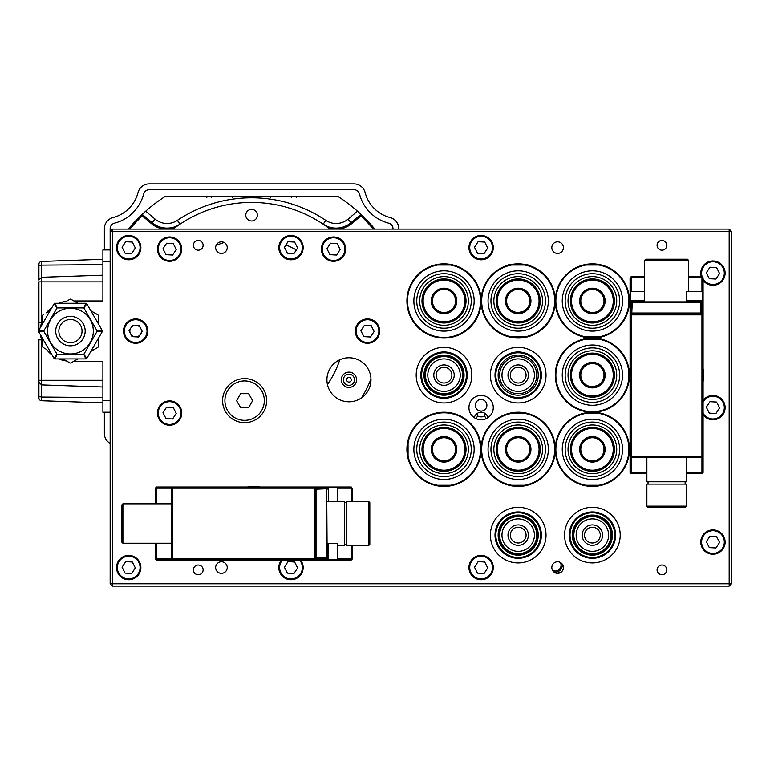 <?xml version="1.0" encoding="UTF-8"?>
<svg xmlns="http://www.w3.org/2000/svg" width="770" height="770" viewBox="0 0 770 770"><rect width="100%" height="100%" fill="white"/><g stroke="black" fill="none" stroke-linecap="round" stroke-linejoin="round"><path stroke-width="1.16" d="M259.634 560.175L248.209 560.185M250.058 560.425L251.915 560.57M255.871 560.57L257.796 560.416M489.45 558.722L489.45 559.867M489.45 575.286L489.45 576.441M510.972 264.572L507.998 265.294C507.363 263.735 529.057 263.735 528.403 265.294L525.429 264.572M523.87 264.293L522.118 264.072M520.202 263.918L518.22 263.86A37.095 37.095 0 0 0 481.106 300.954A37.095 37.095 0 0 0 518.2 338.049A37.095 37.095 0 0 0 555.295 300.954A37.095 37.095 0 0 0 518.2 263.86M518.152 263.86L516.246 263.908M514.283 264.072L512.541 264.293M224.147 242.512A92.737 92.737 0 0 0 216.081 245.418A92.737 92.737 0 0 1 224.147 242.512M327.433 384.451A92.737 92.737 0 0 0 339.772 359.763A92.737 92.737 0 0 1 327.433 384.451M301.84 253.157A92.737 92.737 0 0 0 301.349 252.839A92.737 92.737 0 0 1 301.84 253.157M296.373 249.894A92.737 92.737 0 0 0 285.891 244.937A92.737 92.737 0 0 1 296.373 249.894M280.386 242.945A92.737 92.737 0 0 0 279.837 242.771A92.737 92.737 0 0 1 280.386 242.945M731.5 231.404L731.5 583.804L729.18 586.124L112.468 586.124L110.158 583.804L110.158 231.404L112.468 229.085L729.18 229.085L731.5 231.404L110.158 231.404L112.468 229.085L112.468 583.804L110.158 583.804L112.468 586.124L112.468 583.804L729.18 583.804L729.18 229.085M731.5 583.804L729.18 586.124L729.18 583.804L731.5 583.804L729.18 586.124L731.5 583.804M560.907 563.784L560.358 562.475A5.794 5.794 0 0 1 552.523 570.349M481.106 399.486A5.794 5.794 0 0 1 486.9 405.289A5.794 5.794 0 0 1 481.106 411.084A5.794 5.794 0 0 1 475.311 405.289A5.794 5.794 0 0 1 481.106 399.486M474.31 417.706A6.959 6.959 0 0 1 487.901 417.706M198.256 240.442A4.87 4.87 0 0 0 193.385 245.312A4.87 4.87 0 0 0 198.256 250.183A4.87 4.87 0 0 0 203.126 245.312A4.87 4.87 0 0 0 198.256 240.442M244.629 378.628A22.022 22.022 0 0 0 222.597 400.65A22.022 22.022 0 0 0 244.629 422.672A22.022 22.022 0 0 0 266.651 400.65A22.022 22.022 0 0 0 244.629 378.628M348.954 357.761A22.022 22.022 0 0 0 326.932 379.783A22.022 22.022 0 0 0 348.954 401.805A22.022 22.022 0 0 0 370.976 379.783A22.022 22.022 0 0 0 348.954 357.761M141.93 320.667L140.15 320.667M131.16 320.667L129.389 320.667M557.615 573.371A5.794 5.794 0 0 1 551.821 567.577A5.794 5.794 0 0 1 557.615 561.782A5.794 5.794 0 0 1 563.409 567.577A5.794 5.794 0 0 1 557.615 573.371M221.442 573.371A5.794 5.794 0 0 1 215.648 567.577A5.794 5.794 0 0 1 221.442 561.782A5.794 5.794 0 0 1 227.237 567.577A5.794 5.794 0 0 1 221.442 573.371M221.442 253.426A5.794 5.794 0 0 1 215.648 247.632A5.794 5.794 0 0 1 221.442 241.838A5.794 5.794 0 0 1 227.237 247.632A5.794 5.794 0 0 1 221.442 253.426M518.2 347.328A27.826 27.826 0 0 0 490.384 375.144A27.826 27.826 0 0 0 518.2 402.97A27.826 27.826 0 0 0 546.026 375.144A27.826 27.826 0 0 0 518.2 347.328A27.826 27.826 0 0 1 546.026 375.144A27.826 27.826 0 0 1 518.2 402.97A27.826 27.826 0 0 1 490.384 375.144A27.826 27.826 0 0 1 518.2 347.328M416.195 375.144A27.826 27.826 0 0 1 444.011 347.328A27.826 27.826 0 0 0 416.195 375.144A27.826 27.826 0 0 0 444.011 402.97A27.826 27.826 0 0 0 471.837 375.144A27.826 27.826 0 0 0 444.011 347.328A27.826 27.826 0 0 1 471.837 375.144A27.826 27.826 0 0 1 444.011 402.97M592.39 507.295A27.826 27.826 0 0 0 564.574 535.121A27.826 27.826 0 0 0 592.39 562.937A27.826 27.826 0 0 0 620.216 535.121A27.826 27.826 0 0 0 592.39 507.295M518.2 507.295A27.826 27.826 0 0 0 490.384 535.121A27.826 27.826 0 0 0 518.2 562.937A27.826 27.826 0 0 0 546.026 535.121A27.826 27.826 0 0 0 518.2 507.295M661.95 240.442A4.87 4.87 0 0 0 657.079 245.312A4.87 4.87 0 0 0 661.95 250.183A4.87 4.87 0 0 0 666.81 245.312A4.87 4.87 0 0 0 661.95 240.442M661.95 565.026A4.87 4.87 0 0 0 657.079 569.896A4.87 4.87 0 0 0 661.95 574.766A4.87 4.87 0 0 0 666.81 569.896A4.87 4.87 0 0 0 661.95 565.026M198.256 565.026A4.87 4.87 0 0 0 193.385 569.896A4.87 4.87 0 0 0 198.256 574.766A4.87 4.87 0 0 0 203.126 569.896A4.87 4.87 0 0 0 198.256 565.026M128.706 555.411A12.176 12.176 0 0 0 116.53 567.577A12.176 12.176 0 0 0 128.706 579.752A12.176 12.176 0 0 0 140.872 567.577A12.176 12.176 0 0 0 128.706 555.411M128.706 235.456A12.176 12.176 0 0 0 116.53 247.632A12.176 12.176 0 0 0 128.706 259.808A12.176 12.176 0 0 0 140.872 247.632A12.176 12.176 0 0 0 128.706 235.456M281.435 560.04A12.176 12.176 0 0 0 290.993 579.752A12.176 12.176 0 0 0 300.55 560.04M290.993 235.456A12.176 12.176 0 0 0 278.827 247.632A12.176 12.176 0 0 0 290.993 259.808A12.176 12.176 0 0 0 303.168 247.632A12.176 12.176 0 0 0 290.993 235.456M481.106 555.411A12.176 12.176 0 0 0 468.94 567.577A12.176 12.176 0 0 0 481.106 579.752A12.176 12.176 0 0 0 493.281 567.577A12.176 12.176 0 0 0 481.106 555.411L481.106 556.219M481.106 235.456A12.176 12.176 0 0 0 468.94 247.632A12.176 12.176 0 0 0 481.106 259.808A12.176 12.176 0 0 0 493.281 247.632A12.176 12.176 0 0 0 481.106 235.456M712.953 529.904A12.176 12.176 0 0 0 700.777 542.08A12.176 12.176 0 0 0 712.953 554.246A12.176 12.176 0 0 0 725.128 542.08A12.176 12.176 0 0 0 712.953 529.904M703.097 414.751A12.176 12.176 0 0 0 725.128 407.609A12.176 12.176 0 0 0 703.097 400.458M703.097 280.28A12.176 12.176 0 0 0 725.128 273.138A12.176 12.176 0 0 0 712.953 260.963A12.176 12.176 0 0 0 701.287 276.613M367.502 318.924A12.176 12.176 0 0 0 355.326 331.1A12.176 12.176 0 0 0 367.502 343.266A12.176 12.176 0 0 0 379.677 331.1A12.176 12.176 0 0 0 367.502 318.924M169.612 400.891A12.176 12.176 0 0 0 157.436 413.067A12.176 12.176 0 0 0 169.612 425.242A12.176 12.176 0 0 0 181.778 413.067A12.176 12.176 0 0 0 169.612 400.891M135.655 318.924A12.176 12.176 0 0 0 123.489 331.1A12.176 12.176 0 0 0 135.655 343.266A12.176 12.176 0 0 0 147.83 331.1A12.176 12.176 0 0 0 135.655 318.924M169.612 236.958A12.176 12.176 0 0 0 157.436 249.124A12.176 12.176 0 0 0 169.612 261.3A12.176 12.176 0 0 0 181.778 249.124A12.176 12.176 0 0 0 169.612 236.958M333.554 236.958A12.176 12.176 0 0 0 321.379 249.124A12.176 12.176 0 0 0 333.554 261.3A12.176 12.176 0 0 0 345.72 249.124A12.176 12.176 0 0 0 333.554 236.958M557.615 253.426A5.794 5.794 0 0 1 551.821 247.632A5.794 5.794 0 0 1 557.615 241.838A5.794 5.794 0 0 1 563.409 247.632A5.794 5.794 0 0 1 557.615 253.426M112.468 586.124L110.158 583.804M592.39 338.049A37.095 37.095 0 0 0 629.485 300.954A37.095 37.095 0 0 0 592.39 263.86A37.095 37.095 0 0 0 555.295 300.954A37.095 37.095 0 0 0 592.39 338.049A37.095 37.095 0 0 0 555.295 375.144A37.095 37.095 0 0 0 592.39 412.239A37.095 37.095 0 0 0 629.485 375.144A37.095 37.095 0 0 0 592.39 338.049M444.011 486.428A37.095 37.095 0 0 0 481.106 449.333A37.095 37.095 0 0 0 444.011 412.239A37.095 37.095 0 0 0 406.916 449.333A37.095 37.095 0 0 0 444.011 486.428M592.39 486.428A37.095 37.095 0 0 0 629.485 449.333A37.095 37.095 0 0 0 592.39 412.239A37.095 37.095 0 0 0 555.295 449.333A37.095 37.095 0 0 0 592.39 486.428M518.2 486.428A37.095 37.095 0 0 0 555.295 449.333A37.095 37.095 0 0 0 518.2 412.239A37.095 37.095 0 0 0 481.106 449.333A37.095 37.095 0 0 0 518.2 486.428M444.011 338.049A37.095 37.095 0 0 0 481.106 300.954A37.095 37.095 0 0 0 444.011 263.86A37.095 37.095 0 0 0 406.916 300.954A37.095 37.095 0 0 0 444.011 338.049M247.363 560.04A37.095 37.095 0 0 0 260.433 560.04M260.433 487.015A37.095 37.095 0 0 0 247.363 487.015M703.097 381.679A37.095 37.095 0 0 0 703.097 368.618M630.072 368.618A37.095 37.095 0 0 0 630.072 381.679M481.106 419.775A12.176 12.176 0 0 0 493.281 407.609A12.176 12.176 0 0 0 481.106 395.433A12.176 12.176 0 0 0 468.94 407.609A12.176 12.176 0 0 0 481.106 419.775M701.894 276.613A11.588 11.588 0 0 1 719.296 263.427A11.588 11.588 0 0 1 722.655 279.471A11.588 11.588 0 0 1 703.097 279.24M716.581 267.585L709.959 267.219L706.331 272.772L709.324 278.682L715.946 279.048L719.575 273.504L716.581 267.585M702.327 277.768A11.588 11.588 0 0 1 701.942 276.757M716.581 402.056L709.959 401.69L706.331 407.243L709.324 413.153L715.946 413.519L719.575 407.975L716.581 402.056M703.097 413.259A11.358 11.358 0 0 0 722.462 413.817A11.358 11.358 0 0 0 719.17 398.09A11.358 11.358 0 0 0 703.097 401.95M719.296 532.368A11.588 11.588 0 0 1 722.655 548.413A11.588 11.588 0 0 1 706.61 551.782A11.588 11.588 0 0 1 703.251 535.737A11.588 11.588 0 0 1 719.296 532.368M719.575 542.436L716.581 536.526L709.959 536.161L706.331 541.714L709.324 547.624L715.946 547.99L719.575 542.436M474.484 247.266L477.477 253.186L484.099 253.551L487.728 247.998L484.734 242.078L478.112 241.713L474.484 247.266L478.112 241.713L484.734 242.078M487.323 238.123A11.358 11.358 0 0 0 471.596 241.414A11.358 11.358 0 0 0 474.897 257.142A11.358 11.358 0 0 0 490.615 253.85A11.358 11.358 0 0 0 487.323 238.123M484.734 562.023L478.112 561.657L474.484 567.211L477.477 573.13L484.099 573.496L487.728 567.942L484.734 562.023M487.323 558.067A11.358 11.358 0 0 0 471.596 561.369A11.358 11.358 0 0 0 474.897 577.086A11.358 11.358 0 0 0 490.615 573.794A11.358 11.358 0 0 0 487.323 558.067M474.484 567.211L477.477 573.13L484.099 573.496M297.336 237.93A11.588 11.588 0 0 1 300.695 253.975A11.588 11.588 0 0 1 284.65 257.334A11.588 11.588 0 0 1 281.291 241.289A11.588 11.588 0 0 1 297.336 237.93M284.371 247.266L287.364 253.186L293.986 253.551L297.615 247.998L294.621 242.078L287.999 241.713L284.371 247.266M122.084 247.266L125.077 253.186L131.699 253.551L135.327 247.998L132.325 242.078L125.712 241.713L122.084 247.266M134.914 238.123A11.358 11.358 0 0 0 119.196 241.414A11.358 11.358 0 0 0 122.488 257.142A11.358 11.358 0 0 0 138.215 253.85A11.358 11.358 0 0 0 134.914 238.123M294.621 562.023L287.999 561.657L284.371 567.211L287.364 573.13L293.986 573.496L297.615 567.942L294.621 562.023M282.494 560.04A11.358 11.358 0 0 0 284.784 577.086A11.358 11.358 0 0 0 299.492 560.04M284.371 567.211L287.364 573.13L293.986 573.496L297.615 567.942M122.084 567.211L125.077 573.13L131.699 573.496L135.327 567.942L132.325 562.023L125.712 561.657L122.084 567.211M134.914 558.067A11.358 11.358 0 0 0 119.196 561.369A11.358 11.358 0 0 0 122.488 577.086A11.358 11.358 0 0 0 138.215 573.794A11.358 11.358 0 0 0 134.914 558.067M129.033 330.734L132.026 336.644L138.648 337.01L142.277 331.466L139.283 325.546L132.661 325.181L129.033 330.734M141.873 321.581A11.358 11.358 0 0 0 126.145 324.882A11.358 11.358 0 0 0 129.447 340.61A11.358 11.358 0 0 0 145.164 337.308A11.358 11.358 0 0 0 141.873 321.581M176.234 249.49L173.24 243.58L166.618 243.214L162.99 248.758L165.983 254.678L172.605 255.043L176.234 249.49M163.394 258.633A11.358 11.358 0 0 0 179.121 255.342A11.358 11.358 0 0 0 175.82 239.614A11.358 11.358 0 0 0 160.102 242.916A11.358 11.358 0 0 0 163.394 258.633M326.932 248.758L329.926 254.678L336.548 255.043L340.167 249.49L337.173 243.58L330.551 243.214L326.932 248.758M339.762 239.614A11.358 11.358 0 0 0 324.035 242.916A11.358 11.358 0 0 0 327.337 258.633A11.358 11.358 0 0 0 343.064 255.342A11.358 11.358 0 0 0 339.762 239.614M360.88 330.734L363.873 336.644L370.495 337.01L374.124 331.466L371.13 325.546L364.508 325.181L360.88 330.734M373.719 321.581A11.358 11.358 0 0 0 357.992 324.882A11.358 11.358 0 0 0 361.294 340.61A11.358 11.358 0 0 0 377.011 337.308A11.358 11.358 0 0 0 373.719 321.581M175.955 403.365A11.588 11.588 0 0 1 179.314 419.409A11.588 11.588 0 0 1 163.269 422.769A11.588 11.588 0 0 1 159.91 406.724A11.588 11.588 0 0 1 175.955 403.365M162.99 412.701L165.983 418.62L172.605 418.986L176.234 413.432L173.24 407.513L166.618 407.147L162.99 412.701M350.774 381.227A2.32 2.32 0 0 0 350.398 377.974A2.32 2.32 0 0 0 347.145 378.339A2.32 2.32 0 0 0 347.511 381.593A2.32 2.32 0 0 0 350.774 381.227M344.604 376.318A5.563 5.563 0 0 0 345.489 384.134A5.563 5.563 0 0 0 353.305 383.248A5.563 5.563 0 0 0 352.419 375.433A5.563 5.563 0 0 0 344.604 376.318M342.968 375.019A7.652 7.652 0 0 0 344.19 385.77A7.652 7.652 0 0 0 354.941 384.548A7.652 7.652 0 0 0 353.719 373.797A7.652 7.652 0 0 0 342.968 375.019M252.656 400.65L248.643 393.691L240.606 393.691L236.592 400.65L240.606 407.609L248.643 407.609L252.656 400.65M244.629 420.353A19.702 19.702 0 0 0 264.331 400.65A19.702 19.702 0 0 0 244.629 380.938A19.702 19.702 0 0 0 224.917 400.65A19.702 19.702 0 0 0 244.629 420.353M442.827 460.864L444.011 460.932C436.532 459.267 436.532 459.267 444.011 460.932C451.49 459.267 451.49 459.267 444.011 460.932A11.588 11.588 0 0 0 455.599 449.333A11.588 11.588 0 0 0 444.011 437.745A11.588 11.588 0 0 0 432.422 449.333A11.588 11.588 0 0 0 444.011 460.932L446.263 460.71M447.255 460.47L448.13 460.171M444.011 436.59A12.753 12.753 0 0 1 456.764 449.333A12.753 12.753 0 0 1 444.011 462.087A12.753 12.753 0 0 1 431.258 449.333A12.753 12.753 0 0 1 444.011 436.59M444.011 428.467A20.867 20.867 0 0 0 423.144 449.333A20.867 20.867 0 0 0 444.011 470.2A20.867 20.867 0 0 0 464.878 449.333A20.867 20.867 0 0 0 444.011 428.467M444.011 471.365A22.022 22.022 0 0 1 421.989 449.333A22.022 22.022 0 0 1 444.011 427.311A22.022 22.022 0 0 1 466.033 449.333A22.022 22.022 0 0 1 444.011 471.365C436.532 470.518 436.532 470.518 444.011 471.365C451.49 470.518 451.49 470.518 444.011 471.365M449.805 470.586L445.147 471.336M438.659 459.623L439.169 459.873M439.949 460.191L441.778 460.71L439.949 460.191M438.688 459.632L439.911 460.181M518.2 471.365C510.722 470.518 510.722 470.518 518.2 471.365C510.722 470.518 510.722 470.518 518.2 471.365A22.022 22.022 0 0 1 496.178 449.333A22.022 22.022 0 0 1 518.2 427.311A22.022 22.022 0 0 1 540.232 449.333A22.022 22.022 0 0 1 518.2 471.365C525.679 470.518 525.679 470.518 518.2 471.365M518.2 428.467A20.867 20.867 0 0 0 497.333 449.333A20.867 20.867 0 0 0 518.2 470.2A20.867 20.867 0 0 0 539.067 449.333A20.867 20.867 0 0 0 518.2 428.467M518.2 436.59A12.753 12.753 0 0 1 530.953 449.333A12.753 12.753 0 0 1 518.2 462.087A12.753 12.753 0 0 1 505.447 449.333A12.753 12.753 0 0 1 518.2 436.59M518.2 460.932C510.722 459.267 510.722 459.267 518.2 460.932L517.016 460.864L518.2 460.932C525.689 459.267 525.689 459.267 518.2 460.932A11.588 11.588 0 0 0 529.799 449.333A11.588 11.588 0 0 0 518.2 437.745A11.588 11.588 0 0 0 506.612 449.333A11.588 11.588 0 0 0 518.2 460.932L520.453 460.71M521.444 460.47L522.31 460.181M523.995 470.586L522.301 470.98M523.552 470.701L522.329 470.971M514.139 460.191L512.502 459.43M592.39 397.176C584.911 396.329 584.911 396.329 592.39 397.176C584.911 396.329 584.911 396.329 592.39 397.176A22.022 22.022 0 0 1 570.368 375.144A22.022 22.022 0 0 1 592.39 353.122A22.022 22.022 0 0 1 614.422 375.144A22.022 22.022 0 0 1 592.39 397.176C599.869 396.329 599.869 396.329 592.39 397.176M592.39 354.277A20.867 20.867 0 0 0 571.523 375.144A20.867 20.867 0 0 0 592.39 396.011A20.867 20.867 0 0 0 613.257 375.144A20.867 20.867 0 0 0 592.39 354.277M592.39 362.391A12.753 12.753 0 0 1 605.143 375.144A12.753 12.753 0 0 1 592.39 387.897A12.753 12.753 0 0 1 579.637 375.144A12.753 12.753 0 0 1 592.39 362.391M597.433 385.587L592.39 386.742A11.588 11.588 0 0 0 603.988 375.144A11.588 11.588 0 0 0 592.39 363.556A11.588 11.588 0 0 0 580.801 375.144A11.588 11.588 0 0 0 592.39 386.742L594.642 386.521M587.577 385.693L588.29 385.991M588.328 386.001L590.157 386.521L588.328 386.001M591.206 386.675L592.39 386.742C584.911 385.077 584.911 385.077 592.39 386.742L591.206 386.675M514.976 322.745L512.676 322.274M513.388 322.447L512.618 322.264M514.938 322.736L518.2 322.986C510.722 322.139 510.722 322.139 518.2 322.986A22.022 22.022 0 0 1 496.178 300.954A22.022 22.022 0 0 1 518.2 278.933A22.022 22.022 0 0 1 540.232 300.954A22.022 22.022 0 0 1 518.2 322.986C525.679 322.139 525.679 322.139 518.2 322.986C525.679 322.139 525.679 322.139 518.2 322.986M518.2 280.088A20.867 20.867 0 0 0 497.333 300.954A20.867 20.867 0 0 0 518.2 321.822A20.867 20.867 0 0 0 539.067 300.954A20.867 20.867 0 0 0 518.2 280.088M518.2 288.201A12.753 12.753 0 0 1 530.953 300.954A12.753 12.753 0 0 1 518.2 313.708A12.753 12.753 0 0 1 505.447 300.954A12.753 12.753 0 0 1 518.2 288.201M518.2 312.553A11.588 11.588 0 0 0 529.799 300.954A11.588 11.588 0 0 0 518.2 289.366A11.588 11.588 0 0 0 506.612 300.954A11.588 11.588 0 0 0 518.2 312.553L518.229 312.553C525.689 310.887 525.689 310.887 518.2 312.553C510.722 310.887 510.722 310.887 518.2 312.553C510.722 310.887 510.722 310.887 518.2 312.553C510.722 310.887 510.722 310.887 518.2 312.553L517.016 312.485M521.444 312.091L518.412 312.543M522.31 311.802L523.013 311.503M523.995 322.207L522.301 322.601M513.388 311.503L515.967 312.331M444.011 322.986C436.532 322.139 436.532 322.139 444.011 322.986A22.022 22.022 0 0 1 421.989 300.954A22.022 22.022 0 0 1 444.011 278.933A22.022 22.022 0 0 1 466.033 300.954A22.022 22.022 0 0 1 444.011 322.986C451.49 322.139 451.49 322.139 444.011 322.986M449.805 322.207L445.147 322.948M444.011 312.553L446.263 312.331L444.011 312.553C451.49 310.887 451.49 310.887 444.011 312.553A11.588 11.588 0 0 0 455.599 300.954A11.588 11.588 0 0 0 444.011 289.366A11.588 11.588 0 0 0 432.422 300.954A11.588 11.588 0 0 0 444.011 312.553C436.532 310.887 436.532 310.887 444.011 312.553C436.532 310.887 436.532 310.887 444.011 312.553C436.532 310.887 436.532 310.887 444.011 312.553L442.827 312.485M449.228 311.311L448.13 311.792M448.111 311.802L449.362 311.234M447.235 312.091L444.223 312.543M444.011 288.201A12.753 12.753 0 0 1 456.764 300.954A12.753 12.753 0 0 1 444.011 313.708A12.753 12.753 0 0 1 431.258 300.954A12.753 12.753 0 0 1 444.011 288.201M444.011 280.088A20.867 20.867 0 0 0 423.144 300.954A20.867 20.867 0 0 0 444.011 321.822A20.867 20.867 0 0 0 464.878 300.954A20.867 20.867 0 0 0 444.011 280.088M438.332 311.061L439.92 311.802M439.949 311.811L441.778 312.331M592.39 280.088A20.867 20.867 0 0 0 571.523 300.954A20.867 20.867 0 0 0 592.39 321.822A20.867 20.867 0 0 0 613.257 300.954A20.867 20.867 0 0 0 592.39 280.088M592.39 322.986A22.022 22.022 0 0 1 570.368 300.954A22.022 22.022 0 0 1 592.39 278.933A22.022 22.022 0 0 1 614.422 300.954A22.022 22.022 0 0 1 592.39 322.986C584.911 322.139 584.911 322.139 592.39 322.986L590.195 322.871M592.39 288.201A12.753 12.753 0 0 1 605.143 300.954A12.753 12.753 0 0 1 592.39 313.708A12.753 12.753 0 0 1 579.637 300.954A12.753 12.753 0 0 1 592.39 288.201M592.39 312.553A11.588 11.588 0 0 0 603.988 300.954A11.588 11.588 0 0 0 592.39 289.366A11.588 11.588 0 0 0 580.801 300.954A11.588 11.588 0 0 0 592.39 312.553L594.642 312.331L592.39 312.553C599.878 310.887 599.878 310.887 592.39 312.553C584.911 310.887 584.911 310.887 592.39 312.553C584.911 310.887 584.911 310.887 592.39 312.553C584.911 310.887 584.911 310.887 592.39 312.553L591.206 312.485M597.356 311.436L595.634 312.091L597.347 311.436M595.624 312.091L592.602 312.543M594.594 322.871L593.526 322.948M586.605 322.207L588.29 322.592M589.166 322.745L590.138 322.871M586.711 311.061L590.157 312.331M592.39 428.467A20.867 20.867 0 0 0 571.523 449.333A20.867 20.867 0 0 0 592.39 470.2A20.867 20.867 0 0 0 613.257 449.333A20.867 20.867 0 0 0 592.39 428.467M592.39 471.365A22.022 22.022 0 0 1 570.368 449.333A22.022 22.022 0 0 1 592.39 427.311A22.022 22.022 0 0 1 614.422 449.333A22.022 22.022 0 0 1 592.39 471.365C584.911 470.518 584.911 470.518 592.39 471.365M592.39 436.59A12.753 12.753 0 0 1 605.143 449.333A12.753 12.753 0 0 1 592.39 462.087A12.753 12.753 0 0 1 579.637 449.333A12.753 12.753 0 0 1 592.39 436.59M591.206 460.864L592.39 460.932C584.911 459.267 584.911 459.267 592.39 460.932C599.878 459.267 599.878 459.267 592.39 460.932A11.588 11.588 0 0 0 603.988 449.333A11.588 11.588 0 0 0 592.39 437.745A11.588 11.588 0 0 0 580.801 449.333A11.588 11.588 0 0 0 592.39 460.932L594.642 460.71M595.634 460.47L596.519 460.171M598.184 470.586L593.526 471.336M597.741 470.701L596.519 470.971M586.711 459.44L587.558 459.873M587.067 459.632L588.29 460.181M588.338 460.191L590.147 460.71L588.328 460.191M701.942 457.447L703.097 456.292L703.097 472.52L701.942 472.52L701.942 457.447L703.097 456.292L701.942 456.292L701.942 457.447L631.227 457.447L631.227 472.52L646.877 472.52M631.227 301.888L631.227 313.708L630.072 314.863L630.072 472.52L631.227 473.685L631.227 472.52L630.072 472.52L631.227 473.685L646.877 473.685M686.291 472.52L701.942 472.52L701.942 473.685L686.291 473.685M701.942 473.685L703.097 472.52L701.942 473.685M631.227 276.613L630.072 277.768L631.227 277.768L631.227 276.613L644.557 276.613M688.611 276.613L701.942 276.613L701.942 277.768L688.611 277.768M644.557 277.768L631.227 277.768L631.227 291.455M701.942 291.455L701.942 277.768L703.097 277.768L703.097 314.863L701.942 314.863L701.942 313.708L631.227 313.708L631.227 456.292L630.072 456.292L631.227 457.447L631.227 456.292L701.942 456.292L701.942 314.863L630.072 314.863L630.072 277.768M703.097 314.863L701.942 313.708L703.097 314.863L703.097 456.292M701.942 313.708L701.942 301.888M632.266 313.015L700.893 313.015L700.893 302.35L632.266 302.35L631.804 313.015L632.266 301.888L700.893 301.888M644.557 291.686L630.601 291.686L630.601 300.724L644.557 300.724L630.601 300.724L630.601 301.888L632.266 301.888M700.893 313.015L701.364 302.35L700.7 301.888M645.722 259.221L687.446 259.221L688.611 260.385L644.557 260.385L645.722 259.221M646.877 457.447L646.877 481.799L686.291 481.799L686.291 457.447M673.894 506.14L686.291 506.14L686.291 484.118L646.877 484.118L646.877 506.14L673.894 506.14M686.291 506.14L685.127 507.295L648.032 507.295L646.877 506.14M686.34 291.686L702.567 291.686L702.567 301.888L686.34 301.888L686.34 300.724L702.567 300.724L686.34 300.724L686.571 291.455M640.746 291.455L642.7 291.455M352.429 545.555L352.429 558.885L351.274 560.04L352.429 558.885L351.274 558.885L351.274 545.555M351.274 501.501L351.274 488.17L352.429 488.17L352.429 501.501M337.366 488.17L351.274 488.17L351.274 487.015L314.179 487.015L314.179 488.17L172.749 488.17L172.749 558.885L171.595 558.885L172.749 560.04L156.522 560.04L156.522 558.885L171.595 558.885L171.595 488.17L172.749 488.17L172.749 487.015L171.595 488.17L156.522 488.17L156.522 503.821M327.163 488.17L315.334 488.17L314.179 487.015L315.334 488.17L315.334 558.885L327.163 558.885M171.595 488.17L172.749 487.015L156.522 487.015L155.367 488.17L156.522 488.17L156.522 487.015L155.367 488.17L155.367 503.821M156.522 543.235L156.522 558.885L155.367 558.885L156.522 560.04L155.367 558.885L155.367 543.235M172.749 487.015L314.179 487.015M315.334 488.17L314.179 488.17L314.179 558.885L172.749 558.885L172.749 560.04L314.179 560.04L315.334 558.885L314.179 558.885L314.179 560.04L315.334 558.885M337.597 558.885L351.274 558.885L351.274 560.04L314.179 560.04M316.037 489.21L326.701 488.748L316.037 489.21L316.037 557.836L326.701 557.836L326.701 489.21L327.163 557.836M327.163 489.21L327.163 487.545L328.318 487.545L328.318 501.501L328.318 487.545L337.366 487.545L337.366 501.501M326.701 558.308L316.037 558.308L326.701 558.308M368.666 501.501L369.821 502.666L369.821 544.39L368.666 545.555L368.666 501.501L346.635 501.501L346.635 545.555L368.666 545.555M327.163 501.501L344.315 501.501L344.315 545.555L337.597 545.555M122.902 543.235L121.747 542.08L121.747 504.976L122.902 503.821L122.902 543.235L171.595 543.235M337.597 549.443L337.597 553.428M337.366 543.283L337.366 559.511L327.163 559.511L327.163 543.283L328.318 543.283L328.318 559.511L328.318 543.283L337.597 543.514M337.366 491.674L337.366 497.613M337.597 491.674L337.366 493.705M536.748 375.144A18.547 18.547 0 0 1 518.2 393.691A18.547 18.547 0 0 1 499.653 375.144A18.547 18.547 0 0 1 518.2 356.597A18.547 18.547 0 0 1 536.748 375.144A18.547 18.547 0 0 1 518.2 393.691A18.547 18.547 0 0 1 499.653 375.144M507.998 375.144A10.203 10.203 0 0 1 518.2 364.942A10.203 10.203 0 0 1 528.403 375.144A10.203 10.203 0 0 1 518.2 385.347A10.203 10.203 0 0 1 507.998 375.144M526.083 375.144A7.883 7.883 0 0 0 518.2 367.261A7.883 7.883 0 0 0 510.318 375.144A7.883 7.883 0 0 0 518.2 383.027A7.883 7.883 0 0 0 526.083 375.144M495.014 375.144A23.187 23.187 0 0 1 518.2 351.957A23.187 23.187 0 0 1 541.387 375.144A23.187 23.187 0 0 1 518.2 398.331A23.187 23.187 0 0 1 495.014 375.144M495.832 375.144A22.368 22.368 0 0 1 518.2 352.775A22.368 22.368 0 0 1 540.569 375.144A22.368 22.368 0 0 1 518.2 397.512A22.368 22.368 0 0 1 495.832 375.144M538.249 375.144A20.049 20.049 0 0 1 518.2 395.193A20.049 20.049 0 0 1 498.151 375.144A20.049 20.049 0 0 1 518.2 355.095A20.049 20.049 0 0 1 538.249 375.144M460.239 366.164A18.547 18.547 0 0 1 444.011 393.691A18.547 18.547 0 0 1 425.464 375.144A18.547 18.547 0 0 1 444.011 356.597A18.547 18.547 0 0 1 462.558 375.144A18.547 18.547 0 0 1 444.011 393.691A18.547 18.547 0 0 1 425.464 375.144M433.808 375.144A10.203 10.203 0 0 1 444.011 364.942A10.203 10.203 0 0 1 454.213 375.144A10.203 10.203 0 0 1 444.011 385.347A10.203 10.203 0 0 1 433.808 375.144M451.894 375.144A7.883 7.883 0 0 0 444.011 367.261A7.883 7.883 0 0 0 436.128 375.144A7.883 7.883 0 0 0 444.011 383.027A7.883 7.883 0 0 0 451.894 375.144M420.824 375.144A23.187 23.187 0 0 1 444.011 351.957A23.187 23.187 0 0 1 467.197 375.144A23.187 23.187 0 0 1 444.011 398.331A23.187 23.187 0 0 1 420.824 375.144M421.642 375.144A22.368 22.368 0 0 1 444.011 352.775A22.368 22.368 0 0 1 466.379 375.144A22.368 22.368 0 0 1 444.011 397.512A22.368 22.368 0 0 1 421.642 375.144M464.06 375.144A20.049 20.049 0 0 1 444.011 395.193A20.049 20.049 0 0 1 423.962 375.144A20.049 20.049 0 0 1 444.011 355.095A20.049 20.049 0 0 1 464.06 375.144M463.02 375.144A19.009 19.009 0 0 1 444.011 394.153A19.009 19.009 0 0 1 425.002 375.144A19.009 19.009 0 0 1 444.011 356.135A19.009 19.009 0 0 1 463.02 375.144M610.937 535.121A18.547 18.547 0 0 1 592.39 553.668A18.547 18.547 0 0 1 573.843 535.121A18.547 18.547 0 0 1 592.39 516.574A18.547 18.547 0 0 1 610.937 535.121A18.547 18.547 0 0 1 592.39 553.668A18.547 18.547 0 0 1 573.843 535.121M582.187 535.121A10.203 10.203 0 0 1 592.39 524.919A10.203 10.203 0 0 1 602.592 535.121A10.203 10.203 0 0 1 592.39 545.324A10.203 10.203 0 0 1 582.187 535.121M600.273 535.121A7.883 7.883 0 0 0 592.39 527.238A7.883 7.883 0 0 0 584.507 535.121A7.883 7.883 0 0 0 592.39 543.004A7.883 7.883 0 0 0 600.273 535.121M569.213 535.121A23.187 23.187 0 0 1 592.39 511.935A23.187 23.187 0 0 1 615.577 535.121A23.187 23.187 0 0 1 592.39 558.308A23.187 23.187 0 0 1 569.213 535.121M570.021 535.121A22.368 22.368 0 0 1 592.39 512.753A22.368 22.368 0 0 1 614.758 535.121A22.368 22.368 0 0 1 592.39 557.49A22.368 22.368 0 0 1 570.021 535.121M612.439 535.121A20.049 20.049 0 0 1 592.39 555.17A20.049 20.049 0 0 1 572.341 535.121A20.049 20.049 0 0 1 592.39 515.072A20.049 20.049 0 0 1 612.439 535.121M573.38 535.121A19.009 19.009 0 0 1 592.39 516.112A19.009 19.009 0 0 1 611.409 535.121A19.009 19.009 0 0 1 592.39 554.13A19.009 19.009 0 0 1 573.38 535.121M620.216 535.121A27.826 27.826 0 0 1 592.39 562.937A27.826 27.826 0 0 1 564.574 535.121A27.826 27.826 0 0 1 592.39 507.295A27.826 27.826 0 0 1 620.216 535.121M536.748 535.121A18.547 18.547 0 0 1 518.2 553.668A18.547 18.547 0 0 1 499.653 535.121A18.547 18.547 0 0 1 518.2 516.574A18.547 18.547 0 0 1 536.748 535.121A18.547 18.547 0 0 1 518.2 553.668A18.547 18.547 0 0 1 499.653 535.121M507.998 535.121A10.203 10.203 0 0 1 518.2 524.919A10.203 10.203 0 0 1 528.403 535.121A10.203 10.203 0 0 1 518.2 545.324A10.203 10.203 0 0 1 507.998 535.121M526.083 535.121A7.883 7.883 0 0 0 518.2 527.238A7.883 7.883 0 0 0 510.318 535.121A7.883 7.883 0 0 0 518.2 543.004A7.883 7.883 0 0 0 526.083 535.121M495.014 535.121A23.187 23.187 0 0 1 518.2 511.935A23.187 23.187 0 0 1 541.387 535.121A23.187 23.187 0 0 1 518.2 558.308A23.187 23.187 0 0 1 495.014 535.121M495.832 535.121A22.368 22.368 0 0 1 518.2 512.753A22.368 22.368 0 0 1 540.569 535.121A22.368 22.368 0 0 1 518.2 557.49A22.368 22.368 0 0 1 495.832 535.121M538.249 535.121A20.049 20.049 0 0 1 518.2 555.17A20.049 20.049 0 0 1 498.151 535.121A20.049 20.049 0 0 1 518.2 515.072A20.049 20.049 0 0 1 538.249 535.121M537.21 535.121A19.009 19.009 0 0 1 518.2 554.13A19.009 19.009 0 0 1 499.191 535.121A19.009 19.009 0 0 1 518.2 516.112A19.009 19.009 0 0 1 537.21 535.121M561.089 572.216L558.779 572.216M560.329 568.125L559.376 569.376M555.334 571.051L553.774 570.849M562.129 563.938A6.959 6.959 0 0 1 553.976 572.091M353.902 189.67L149.255 189.67L353.902 189.67A5.794 5.794 0 0 1 359.513 194.021A40.569 40.569 0 0 0 388.658 223.156A5.794 5.794 0 0 1 393.008 228.767L393.008 228.767M102.901 255.053L102.901 261.54L102.901 249.952L110.158 249.952L110.158 228.767A5.794 5.794 0 0 1 114.499 223.156A40.569 40.569 0 0 0 143.644 194.021A5.794 5.794 0 0 1 149.255 189.67M110.158 228.767L110.158 231.404M110.158 433.423L110.158 412.239L102.901 412.239L102.901 400.65L110.158 400.65M104.354 249.952L104.354 228.767A11.588 11.588 0 0 1 113.055 217.544A34.775 34.775 0 0 0 138.032 192.567A11.588 11.588 0 0 1 149.255 183.876L353.902 183.876A11.588 11.588 0 0 1 365.134 192.567A34.775 34.775 0 0 0 390.111 217.544A11.588 11.588 0 0 1 398.802 228.767L398.802 229.085M110.158 443.462A11.588 11.588 0 0 1 104.354 433.423L104.354 412.239M69.868 362.891L62.996 358.916L66.576 360.986L58.857 358.916A30.136 30.136 0 0 0 66.576 360.986L69.868 362.891A1.155 1.155 0 0 0 71.023 362.891L77.905 358.916L73.882 361.236L102.901 361.236L102.901 400.65M173.154 229.085A128.677 128.677 0 0 1 330.003 229.085M333.025 229.085A24.342 24.342 0 0 1 331.61 228.863L323.198 224.195A128.677 128.677 0 0 0 179.959 224.195L177.379 220.345A133.316 133.316 0 0 1 325.787 220.345A18.547 18.547 0 0 0 348.03 219.142L357.492 211.201A159.977 159.977 0 0 0 337.77 196.321L165.396 196.321A159.977 159.977 0 0 0 145.665 211.201A159.977 159.977 0 0 0 144.741 212.029A1.155 1.155 0 0 0 144.731 212.039M251.578 220.971A5.794 5.794 0 0 0 257.373 215.177A5.794 5.794 0 0 0 251.578 209.373A5.794 5.794 0 0 0 245.784 215.177A5.794 5.794 0 0 0 251.578 220.971M38.914 279.982L38.914 265.746L38.914 279.982L41.599 277.277L102.901 275.188M102.901 387.002L41.599 384.913L38.914 382.209L38.914 380.303L38.914 397.965A2.782 2.782 0 0 0 41.599 400.747L41.599 397.06L38.914 396.444M38.914 380.303L38.914 339.83L41.599 339.83L41.599 380.303L38.914 380.303L38.914 339.83M102.901 281.887L41.599 281.887L41.599 322.361L38.914 322.361L38.914 330.07L38.914 281.887L41.599 281.887L41.599 265.13L38.914 265.746L38.914 264.226A2.782 2.782 0 0 1 41.599 261.444L102.901 259.307M110.158 261.54L102.901 261.54L102.901 300.954L73.882 300.954L77.905 303.274L71.023 299.309A1.155 1.155 0 0 0 69.868 299.309L66.576 301.205A30.136 30.136 0 0 0 58.857 303.274M46.498 312.793L50.079 310.733L46.498 312.793A30.136 30.136 0 0 1 52.148 307.143M69.868 299.309L66.576 301.205M43.207 314.699A1.155 1.155 0 0 0 42.629 315.7L42.629 323.641M42.629 338.55L42.629 346.49A1.155 1.155 0 0 0 43.207 347.491L46.498 349.397A30.136 30.136 0 0 0 52.148 355.047L46.498 349.397L43.207 347.491M42.629 319.502A30.136 30.136 0 0 0 40.56 327.221M40.56 334.969A30.136 30.136 0 0 0 42.629 342.689M40.637 326.673L41.561 322.495M102.901 402.883L41.599 400.747M358.204 211.837A159.977 159.977 0 0 1 358.425 212.029A1.155 1.155 0 0 1 358.425 212.039A159.977 159.977 0 0 1 360.957 214.349L360.909 215.908L351.755 223.589A24.342 24.342 0 0 1 339.185 229.085M354.335 208.487A159.977 159.977 0 0 0 337.992 196.466M135.183 325.315A5.794 5.794 0 0 0 131.285 327.298M130.419 328.617A5.794 5.794 0 0 0 130.178 332.986M130.89 334.392A5.794 5.794 0 0 0 134.558 336.788M136.126 336.875A5.794 5.794 0 0 0 140.034 334.892M140.891 333.574A5.794 5.794 0 0 0 141.141 329.204M140.429 327.799A5.794 5.794 0 0 0 136.762 325.402M370.967 379.09A128.677 128.677 0 0 1 361.611 397.811M171.267 229.085A129.832 129.832 0 0 1 171.546 228.863L179.959 224.195A128.677 128.677 0 0 1 323.198 224.195A23.187 23.187 0 0 0 351.005 222.694L360.957 214.349A159.977 159.977 0 0 1 374.807 229.085M206.832 197.486A1.155 1.155 0 0 1 207.996 196.321M211.471 197.486A1.155 1.155 0 0 0 210.316 196.321M231.414 196.321A1.155 1.155 0 0 1 232.569 197.486M249.259 197.486A1.155 1.155 0 0 1 250.423 196.321M252.743 196.321A1.155 1.155 0 0 1 253.898 197.486M270.588 197.486A1.155 1.155 0 0 1 271.752 196.321M291.686 197.486A1.155 1.155 0 0 1 292.85 196.321M296.325 197.486A1.155 1.155 0 0 0 295.17 196.321M128.349 229.085A159.977 159.977 0 0 1 142.209 214.349L145.665 211.201L155.136 219.142A18.547 18.547 0 0 0 177.379 220.345M163.972 229.085A24.342 24.342 0 0 1 151.401 223.589L152.152 222.694L142.209 214.349L142.248 215.908A158.812 158.812 0 0 0 129.861 229.085M152.152 222.694A23.187 23.187 0 0 0 179.959 224.195A23.187 23.187 0 0 1 152.152 222.694L155.136 219.142M142.277 214.291A159.977 159.977 0 0 1 144.741 212.029M357.492 211.201L360.957 214.349M97.684 347.491L90.812 351.467L97.684 347.491A1.155 1.155 0 0 0 98.271 346.49L98.271 338.55L98.271 346.49M98.271 315.7L98.271 323.641L98.271 315.7A1.155 1.155 0 0 0 97.684 314.699L90.812 310.733L97.684 314.699M70.445 353.959A22.869 22.869 0 0 1 47.576 331.1A22.869 22.869 0 0 1 70.445 308.231A22.869 22.869 0 0 1 93.314 331.1A22.869 22.869 0 0 1 70.445 353.959M70.445 345.817A14.726 14.726 0 0 1 55.719 331.1A14.726 14.726 0 0 1 70.445 316.374A14.726 14.726 0 0 1 85.172 331.1A14.726 14.726 0 0 1 70.445 345.817M70.445 319.502A11.588 11.588 0 0 1 82.034 331.1A11.588 11.588 0 0 1 70.445 342.689A11.588 11.588 0 0 1 58.857 331.1A11.588 11.588 0 0 1 70.445 319.502M38.5 331.1A1.155 1.155 0 0 0 38.654 331.678L43.678 331.1L38.654 330.513A1.155 1.155 0 0 0 38.5 331.1M55.055 303.274A1.155 1.155 0 0 0 54.044 303.852L38.654 330.513L54.044 303.852L57.057 307.913L55.055 303.274L85.836 303.274L83.834 307.913L86.846 303.852L102.237 330.513L97.213 331.1L102.237 331.678L86.846 358.339L83.834 354.277L85.836 358.916L86.846 358.339A1.155 1.155 0 0 1 85.836 358.916L55.055 358.916A1.155 1.155 0 0 1 54.044 358.339L38.654 331.678L54.044 358.339L57.057 354.277L83.834 354.277L97.213 331.1L83.834 307.913L57.057 307.913L43.678 331.1L57.057 354.277L55.055 358.916M85.836 303.274A1.155 1.155 0 0 1 86.846 303.852M102.237 330.513A1.155 1.155 0 0 1 102.237 331.678M701.441 269.173A4.639 4.639 0 0 1 701.942 269.519M703.674 399.717L703.674 401.045M703.674 280.088L703.674 281.021M703.674 265.255L703.674 266.179M703.482 413.885A6.959 6.959 0 0 1 703.174 414.847M628.33 291.753L628.33 310.156M583.188 265.024L585.912 265.024A36.517 36.517 0 0 1 598.877 265.024L601.591 265.024M585.912 265.024L598.877 265.024M508.999 265.024L511.723 265.024A36.517 36.517 0 0 1 524.678 265.024L527.402 265.024M511.723 265.024L524.678 265.024M434.809 265.024L453.212 265.024M527.402 336.894L508.999 336.894M601.591 336.894L583.188 336.894M524.678 336.894A36.517 36.517 0 0 1 511.723 336.894M453.212 336.894L450.489 336.894A36.517 36.517 0 0 1 437.533 336.894L434.809 336.894M408.071 310.156L408.071 307.432A36.517 36.517 0 0 1 408.071 294.477L408.071 291.753M437.533 265.024A36.517 36.517 0 0 1 450.489 265.024M628.33 294.477A36.517 36.517 0 0 1 628.33 307.432M544.361 274.649A11.588 11.588 0 0 0 545.016 276.17M547.951 279.789A11.588 11.588 0 0 0 549.308 280.742M561.291 280.742A11.588 11.588 0 0 0 562.639 279.789M565.584 276.17A11.588 11.588 0 0 0 566.239 274.649M583.188 339.214L601.591 339.214M601.591 411.084L598.877 411.084M585.912 411.084L583.188 411.084M628.33 365.942L628.33 384.346M484.58 416.098A11.358 11.358 0 0 1 477.631 416.098M481.144 411.084L479.575 410.882M486.139 408.158L485.187 409.409M486.111 402.364L486.717 403.817M481.077 399.486L482.636 399.697M476.072 402.421L477.025 401.17M476.101 408.216L475.504 406.762M484.725 416.3A11.588 11.588 0 0 1 477.487 416.3A11.588 11.588 0 0 0 484.725 416.3M628.33 440.132L628.33 458.535M583.188 413.403L601.591 413.403M508.999 413.403L527.402 413.403M408.071 458.535L408.071 440.132M453.212 485.273L434.809 485.273M527.402 485.273L508.999 485.273M601.591 485.273L598.877 485.273A36.517 36.517 0 0 1 585.912 485.273L583.188 485.273M524.678 485.273A36.517 36.517 0 0 1 511.723 485.273M450.489 485.273A36.517 36.517 0 0 1 437.533 485.273M408.071 455.821A36.517 36.517 0 0 1 408.071 442.856M434.809 413.403L437.533 413.403A36.517 36.517 0 0 1 450.489 413.403L453.212 413.403M477.265 413.403L477.631 416.127A4.639 4.639 0 0 0 476.486 418.861M484.58 413.403L484.58 416.127A4.639 4.639 0 0 1 485.735 418.861M511.723 413.403A36.517 36.517 0 0 1 524.678 413.403M585.912 413.403A36.517 36.517 0 0 1 598.877 413.403M628.33 442.856A36.517 36.517 0 0 1 628.33 455.821M598.877 485.273L585.912 485.273M475.109 469.556A11.588 11.588 0 0 0 473.762 470.508M470.826 474.128A11.588 11.588 0 0 0 470.172 475.639M492.049 475.639A11.588 11.588 0 0 0 491.395 474.128M488.45 470.508A11.588 11.588 0 0 0 487.102 469.556M282.012 560.627L281.002 560.627M300.983 560.627L299.973 560.627M572.418 331.524A36.517 36.517 0 0 0 622.959 320.926A36.517 36.517 0 0 0 612.362 270.386A36.517 36.517 0 0 0 561.821 280.983A36.517 36.517 0 0 0 572.418 331.524M577.49 323.766A27.239 27.239 0 0 0 615.201 315.854A27.239 27.239 0 0 0 607.289 278.153A27.239 27.239 0 0 0 569.588 286.055A27.239 27.239 0 0 0 577.49 323.766M575.912 326.191A30.136 30.136 0 0 0 617.627 317.442A30.136 30.136 0 0 0 608.878 275.727A30.136 30.136 0 0 0 567.163 284.467A30.136 30.136 0 0 0 575.912 326.191M579.078 321.34A24.342 24.342 0 0 0 612.776 314.275A24.342 24.342 0 0 0 605.711 280.578A24.342 24.342 0 0 0 572.014 287.643A24.342 24.342 0 0 0 579.078 321.34M572.418 405.713A36.517 36.517 0 0 0 622.959 395.116A36.517 36.517 0 0 0 612.362 344.575A36.517 36.517 0 0 0 561.821 355.172A36.517 36.517 0 0 0 572.418 405.713M577.49 397.955A27.239 27.239 0 0 0 615.201 390.043A27.239 27.239 0 0 0 607.289 352.342A27.239 27.239 0 0 0 569.588 360.244A27.239 27.239 0 0 0 577.49 397.955M575.912 400.381A30.136 30.136 0 0 0 617.627 391.632A30.136 30.136 0 0 0 608.878 349.917A30.136 30.136 0 0 0 567.163 358.666A30.136 30.136 0 0 0 575.912 400.381M579.078 395.53A24.342 24.342 0 0 0 612.776 388.465A24.342 24.342 0 0 0 605.711 354.768A24.342 24.342 0 0 0 572.014 361.833A24.342 24.342 0 0 0 579.078 395.53M572.418 479.903A36.517 36.517 0 0 0 622.959 469.305A36.517 36.517 0 0 0 612.362 418.764A36.517 36.517 0 0 0 561.821 429.362A36.517 36.517 0 0 0 572.418 479.903M605.711 428.957A24.342 24.342 0 0 0 572.014 436.022A24.342 24.342 0 0 0 579.078 469.719A24.342 24.342 0 0 0 612.776 462.655A24.342 24.342 0 0 0 605.711 428.957M577.49 472.145A27.239 27.239 0 0 0 615.201 464.233A27.239 27.239 0 0 0 607.289 426.532A27.239 27.239 0 0 0 569.588 434.434A27.239 27.239 0 0 0 577.49 472.145M575.912 474.57A30.136 30.136 0 0 0 617.627 465.821A30.136 30.136 0 0 0 608.878 424.106A30.136 30.136 0 0 0 567.163 432.856A30.136 30.136 0 0 0 575.912 474.57M498.228 331.524A36.517 36.517 0 0 0 548.769 320.926A36.517 36.517 0 0 0 538.172 270.386A36.517 36.517 0 0 0 487.631 280.983A36.517 36.517 0 0 0 498.228 331.524M531.521 280.578A24.342 24.342 0 0 0 497.824 287.643A24.342 24.342 0 0 0 504.889 321.34A24.342 24.342 0 0 0 538.586 314.275A24.342 24.342 0 0 0 531.521 280.578M503.301 323.766A27.239 27.239 0 0 0 541.012 315.854A27.239 27.239 0 0 0 533.1 278.153A27.239 27.239 0 0 0 495.399 286.055A27.239 27.239 0 0 0 503.301 323.766M501.713 326.191A30.136 30.136 0 0 0 543.437 317.442A30.136 30.136 0 0 0 534.688 275.727A30.136 30.136 0 0 0 492.973 284.467A30.136 30.136 0 0 0 501.713 326.191M498.228 479.903A36.517 36.517 0 0 0 548.769 469.305A36.517 36.517 0 0 0 538.172 418.764A36.517 36.517 0 0 0 487.631 429.362A36.517 36.517 0 0 0 498.228 479.903M503.301 472.145A27.239 27.239 0 0 0 541.012 464.233A27.239 27.239 0 0 0 533.1 426.532A27.239 27.239 0 0 0 495.399 434.434A27.239 27.239 0 0 0 503.301 472.145M501.713 474.57A30.136 30.136 0 0 0 543.437 465.821A30.136 30.136 0 0 0 534.688 424.106A30.136 30.136 0 0 0 492.973 432.856A30.136 30.136 0 0 0 501.713 474.57M504.889 469.719A24.342 24.342 0 0 0 538.586 462.655A24.342 24.342 0 0 0 531.521 428.957A24.342 24.342 0 0 0 497.824 436.022A24.342 24.342 0 0 0 504.889 469.719M424.039 331.524A36.517 36.517 0 0 0 474.58 320.926A36.517 36.517 0 0 0 463.983 270.386A36.517 36.517 0 0 0 413.442 280.983A36.517 36.517 0 0 0 424.039 331.524M429.111 323.766A27.239 27.239 0 0 0 466.822 315.854A27.239 27.239 0 0 0 458.91 278.153A27.239 27.239 0 0 0 421.209 286.055A27.239 27.239 0 0 0 429.111 323.766M427.523 326.191A30.136 30.136 0 0 0 469.248 317.442A30.136 30.136 0 0 0 460.499 275.727A30.136 30.136 0 0 0 418.784 284.467A30.136 30.136 0 0 0 427.523 326.191M430.7 321.34A24.342 24.342 0 0 0 464.387 314.275A24.342 24.342 0 0 0 457.322 280.578A24.342 24.342 0 0 0 423.635 287.643A24.342 24.342 0 0 0 430.7 321.34M424.039 479.903A36.517 36.517 0 0 0 474.58 469.305A36.517 36.517 0 0 0 463.983 418.764A36.517 36.517 0 0 0 413.442 429.362A36.517 36.517 0 0 0 424.039 479.903M457.322 428.957A24.342 24.342 0 0 0 423.635 436.022A24.342 24.342 0 0 0 430.7 469.719A24.342 24.342 0 0 0 464.387 462.655A24.342 24.342 0 0 0 457.322 428.957M429.111 472.145A27.239 27.239 0 0 0 466.822 464.233A27.239 27.239 0 0 0 458.91 426.532A27.239 27.239 0 0 0 421.209 434.434A27.239 27.239 0 0 0 429.111 472.145M427.523 474.57A30.136 30.136 0 0 0 469.248 465.821A30.136 30.136 0 0 0 460.499 424.106A30.136 30.136 0 0 0 418.784 432.856A30.136 30.136 0 0 0 427.523 474.57M703.097 278.788A11.358 11.358 0 0 0 722.462 279.346A11.358 11.358 0 0 0 705.58 264.495A11.358 11.358 0 0 0 702.577 277.768M706.735 551.59A11.358 11.358 0 0 0 722.462 548.288A11.358 11.358 0 0 0 719.17 532.561A11.358 11.358 0 0 0 703.443 535.862A11.358 11.358 0 0 0 706.735 551.59M284.784 257.142A11.358 11.358 0 0 0 300.502 253.85A11.358 11.358 0 0 0 297.21 238.123A11.358 11.358 0 0 0 281.483 241.414A11.358 11.358 0 0 0 284.784 257.142M163.394 422.576A11.358 11.358 0 0 0 179.121 419.275A11.358 11.358 0 0 0 175.82 403.557A11.358 11.358 0 0 0 160.102 406.849A11.358 11.358 0 0 0 163.394 422.576M501.973 375.144A16.228 16.228 0 0 0 518.2 391.372A16.228 16.228 0 0 0 534.428 375.144A16.228 16.228 0 0 0 518.2 358.916A16.228 16.228 0 0 0 501.973 375.144M427.783 375.144A16.228 16.228 0 0 0 444.011 391.372A16.228 16.228 0 0 0 460.239 375.144A16.228 16.228 0 0 0 444.011 358.916A16.228 16.228 0 0 0 427.783 375.144M576.162 535.121A16.228 16.228 0 0 0 592.39 551.349A16.228 16.228 0 0 0 608.618 535.121A16.228 16.228 0 0 0 592.39 518.893A16.228 16.228 0 0 0 576.162 535.121M501.973 535.121A16.228 16.228 0 0 0 518.2 551.349A16.228 16.228 0 0 0 534.428 535.121A16.228 16.228 0 0 0 518.2 518.893A16.228 16.228 0 0 0 501.973 535.121M102.901 397.541L41.599 397.06L41.599 380.303L102.901 380.303M102.901 264.649L41.599 265.13L41.599 261.444A2.782 2.782 0 0 0 38.914 264.226M348.03 219.142L351.755 223.589M373.296 229.085A158.812 158.812 0 0 0 360.909 215.908M151.401 223.589L142.248 215.908M171.546 228.863A24.342 24.342 0 0 1 170.131 229.085M327.009 226.842L323.198 224.195L325.787 220.345M690.931 313.015L690.931 313.708M642.238 313.015L642.238 313.708M644.557 301.888L644.557 260.385M688.611 291.455L688.611 260.385M685.127 484.118L685.127 481.799M648.032 484.118L648.032 481.799M316.037 547.874L315.334 547.874M316.037 499.181L315.334 499.181M344.315 544.39L346.635 544.39M344.315 502.666L346.635 502.666M122.902 503.821L171.595 503.821"/></g></svg>
